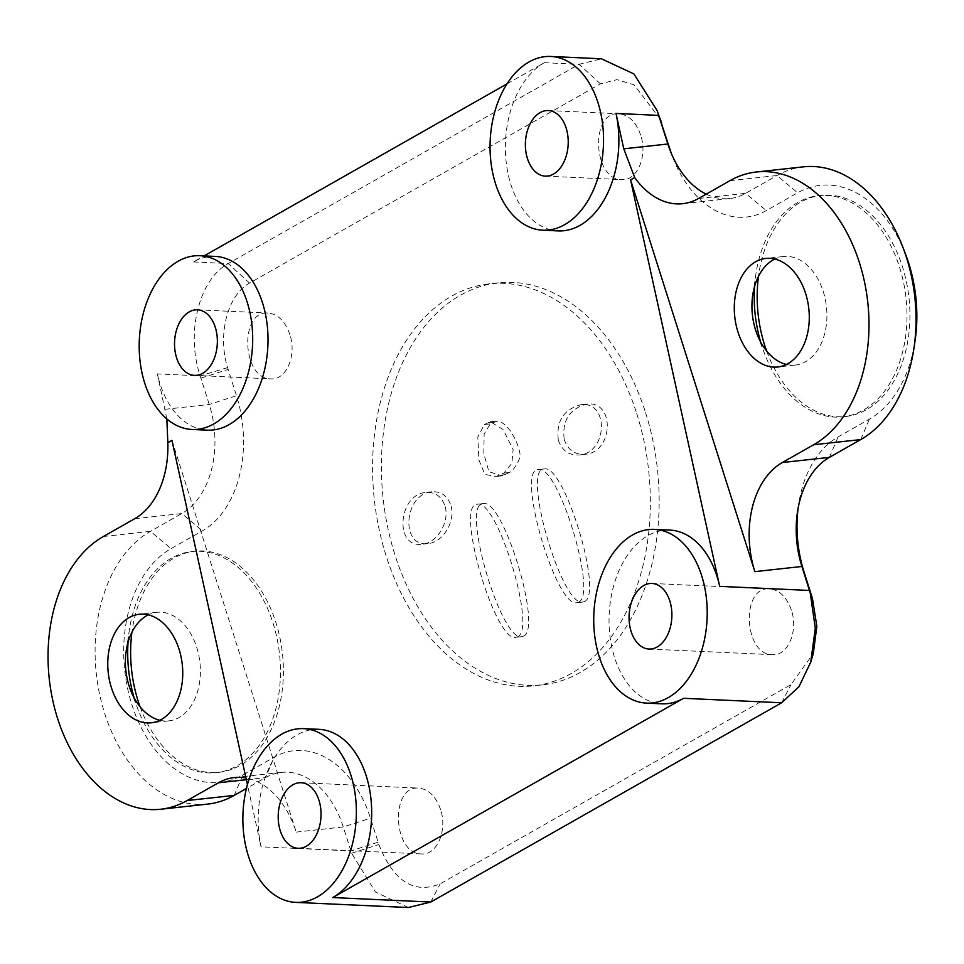 <?xml version="1.0" encoding="UTF-8"?>
<svg xmlns="http://www.w3.org/2000/svg" width="964" height="964" viewBox="0 0 964 964"><rect width="100%" height="100%" fill="white"/><g stroke="black" fill="none" stroke-linecap="round" stroke-linejoin="round"><path stroke-width="0.72" stroke-dasharray="4.82 3.62" d="M408.362 907.51L375.466 892.037L351.631 853.224L343.268 826.943A84.94 57.924 -96.3 0 0 281.392 772.405A84.94 57.924 -96.3 0 0 265.51 777.611L246.435 788.456M660.316 119.162L634.011 84.772L616.996 79.638L600.415 83.844L249.555 283.103C227.805 294.767 217.189 334.4 227.588 367.646L236.481 395.734A105.16 71.722 83.7 0 1 202.428 530.815L171.11 548.6A121.344 82.747 -96.3 0 0 131.827 704.467A121.344 82.747 -96.3 0 0 242.904 774.936L274.234 757.15A105.16 71.722 83.7 0 1 370.501 818.219L378.84 844.512C393.481 881.253 413.918 894.375 440.126 883.868L790.986 684.621L813.303 653.52M207.718 804.096A141.563 96.545 83.7 0 1 99.509 693.851A141.563 96.545 83.7 0 1 150.42 531.357L181.75 513.559A84.94 57.924 -96.3 0 0 209.248 404.458L200.175 375.852C185.666 333.279 198.909 279.355 228.251 263.546L579.111 64.287L601.5 58.84M905.473 253.99A121.344 82.747 -96.3 0 0 797.638 192.788L766.32 210.574A105.16 71.722 83.7 0 1 672.86 157.53A105.16 71.722 83.7 0 1 671.474 153.782M706.214 194.15A84.94 57.924 -96.3 0 0 729.748 198.548A84.94 57.924 -96.3 0 0 745.63 193.33L776.96 175.532A141.563 96.545 83.7 0 1 803.422 166.844M798.072 508.474A105.16 71.722 83.7 0 1 798.602 504.521A105.16 71.722 83.7 0 1 838.114 436.909L869.444 419.123A121.344 82.747 -96.3 0 0 915.017 341.111M166.844 418.942L157.385 373.899A86.965 56.671 -87.4 0 0 207.296 430.161M171.953 440.343L296.225 832.101A84.94 57.924 -96.3 0 0 245.965 777.984M318.903 729.338A86.965 56.671 -87.4 0 0 261.051 846.814L247.423 784.612M645.579 412.7A202.235 137.924 83.7 0 1 542.286 684.886A202.235 137.924 83.7 0 1 383.166 498.882A202.235 137.924 83.7 0 1 498.255 282.838A202.235 137.924 83.7 0 1 645.579 412.7M640.686 135.153C636.035 122.03 628.805 114.909 619.021 113.776C590.028 110.872 592.8 179.882 621.684 179.617C637.12 181.099 647.856 155.975 640.686 135.153M289.827 334.412C285.175 321.289 277.945 314.168 268.173 313.035C239.168 310.131 241.94 379.141 270.824 378.876C286.26 380.358 297.008 355.222 289.827 334.412M791.384 610.212C786.732 597.102 779.514 589.98 769.73 588.847C740.726 585.931 743.497 654.954 772.381 654.677C787.817 656.171 798.566 631.034 791.384 610.212M440.536 809.471C435.873 796.36 428.655 789.239 418.87 788.106C389.866 785.19 392.649 854.212 421.521 853.935C436.957 855.417 447.706 830.293 440.536 809.471M766.657 351.065A111.222 75.855 -96.3 0 0 845.645 416.52A111.222 75.855 -96.3 0 0 902.461 266.811A111.222 75.855 -96.3 0 0 821.424 195.391A111.222 75.855 -96.3 0 0 758.475 276.391M140.117 706.877A111.222 75.855 -96.3 0 0 219.117 772.333A111.222 75.855 -96.3 0 0 275.921 622.624A111.222 75.855 -96.3 0 0 194.897 551.203A111.222 75.855 -96.3 0 0 131.935 632.203M159.855 720.277A54.599 37.234 -96.3 0 0 168.845 720.879A54.599 37.234 -96.3 0 0 199.922 662.545A54.599 37.234 -96.3 0 0 156.951 612.321A54.599 37.234 -96.3 0 0 148.299 614.851M134.092 697.779A111.222 75.855 -96.3 0 0 135.141 701.226A111.222 75.855 -96.3 0 0 138.117 709.721A111.222 75.855 -96.3 0 0 216.177 772.658A111.222 75.855 -96.3 0 0 272.981 622.949A111.222 75.855 -96.3 0 0 191.957 551.529A111.222 75.855 -96.3 0 0 129.381 629.866A111.222 75.855 -96.3 0 0 128.031 642.386M786.383 364.464A54.599 37.234 -96.3 0 0 795.372 365.055A54.599 37.234 -96.3 0 0 826.449 306.733A54.599 37.234 -96.3 0 0 783.491 256.508A54.599 37.234 -96.3 0 0 774.839 259.039M760.632 341.967A111.222 75.855 -96.3 0 0 761.681 345.413A111.222 75.855 -96.3 0 0 764.657 353.909A111.222 75.855 -96.3 0 0 842.705 416.846A111.222 75.855 -96.3 0 0 899.52 267.136A111.222 75.855 -96.3 0 0 818.484 195.704A111.222 75.855 -96.3 0 0 755.909 274.041A111.222 75.855 -96.3 0 0 754.559 286.573M669.763 530.08A86.965 56.671 -87.4 0 0 647.965 535.61A86.965 56.671 -87.4 0 0 609.477 631.227A86.965 56.671 -87.4 0 0 661.822 703.816M507.016 83.868L544.298 62.696A86.965 56.671 -87.4 0 0 508.245 174.641A86.965 56.671 -87.4 0 0 558.156 230.902M215.237 256.424A86.965 56.671 -87.4 0 0 193.439 261.955L204.067 255.918M636.758 413.664A202.235 137.924 83.7 0 1 533.466 685.85A202.235 137.924 83.7 0 1 374.345 499.846A202.235 137.924 83.7 0 1 489.435 283.802A202.235 137.924 83.7 0 1 636.758 413.664M484.374 424.509L490.339 421.762L503.027 429.498L513.113 449.393L511.896 463.286L503.847 473.071L496.002 476.481L484.916 474.433L478.903 459.936L477.819 436.993L484.374 424.509L490.254 423.871L497.424 421.087L501.304 422.208L505.293 424.979L510.426 430.884L515.15 439.03L518.463 447.079L520.042 453.839L519.536 458.575L517.234 463.612L513.619 468.938L509.727 472.432L501.883 475.842L488.905 471.685L483.82 453.683L484.145 434.053L490.254 423.871M584.437 601.512C603.874 594.463 564.085 463.407 544.202 468.962C521.295 468.01 561.819 607.645 582.822 602.042L584.437 601.512M578.557 602.163C597.993 595.113 558.204 464.058 538.322 469.601C515.415 468.649 555.939 608.284 576.942 602.681L578.557 602.163M523.476 636.144C542.901 629.094 503.124 498.039 483.241 503.582C460.334 502.63 500.846 642.265 521.861 636.662L523.476 636.144M517.596 636.782C537.02 629.733 497.243 498.677 477.361 504.232C454.454 503.28 494.966 642.916 515.981 637.312L517.596 636.782M450.381 504.052C446.814 495.339 440.644 491.254 431.872 491.785C403.928 493.604 399.988 547.853 428.1 543.539C443.609 542.515 456.611 519.463 450.381 504.052M444.488 504.69C440.934 495.978 434.764 491.893 425.992 492.435C398.048 494.255 394.107 548.504 422.22 544.19C437.728 543.166 450.73 520.102 444.488 504.69M564.217 439.391C567.712 449.839 574.652 454.815 585.028 454.321C613.755 452.369 615.165 399.783 586.377 404.145C569.35 408.989 561.964 420.738 564.217 439.391M558.337 440.042C561.831 450.477 568.772 455.454 579.147 454.96C607.874 453.02 609.284 400.422 580.485 404.796C563.47 409.64 556.083 421.389 558.337 440.042M378.105 842.187L350.872 850.923L261.051 846.814M296.225 832.101L343.268 826.943L370.501 818.219M246.338 779.719L265.51 777.611L274.234 757.15M234.18 795.408L242.904 774.936M103.377 536.502L150.42 531.357L171.11 548.6M134.707 518.716L181.75 513.559L202.428 530.815M165.145 409.29L209.248 404.458L236.481 395.734M200.91 378.165L228.143 369.441M227.588 367.646L200.175 375.852L157.385 373.899M193.439 261.955L228.251 263.546L249.555 283.103M544.298 62.696L579.111 64.287L600.415 83.844M698.587 198.476L745.63 193.33L766.32 210.574M729.905 180.69L776.96 175.532L797.638 192.788M860.719 439.584L869.444 419.123M829.389 457.382L838.114 436.909M781.647 702.78L790.986 684.621M430.788 902.039L440.126 883.868M351.631 853.224L378.84 844.512M493.411 422.075L487.531 422.726M505.98 474.553L500.099 475.204M503.847 473.071L509.727 472.432M670.149 150.48L672.86 157.53M797.481 511.98L798.602 504.521M281.392 772.405L234.348 777.55M130.526 689.983L138.117 709.721M126.236 650.784L129.381 629.866M156.951 612.321L139.31 614.249M168.845 720.879L151.203 722.807M757.065 334.171L764.657 353.909M752.764 294.96L755.909 274.041M783.491 256.508L765.85 258.436M795.372 365.055L777.731 366.995M194.897 551.203L191.957 551.529M219.117 772.333L216.177 772.658M821.424 195.391L818.484 195.704M845.645 416.52L842.705 416.846M729.748 198.548L682.705 203.693M498.255 282.838L489.435 283.802M542.286 684.886L533.466 685.85M501.883 475.842L496.002 476.481M490.339 421.762L496.219 421.111M544.178 468.962L538.298 469.613M582.822 602.042L576.942 602.681M483.205 503.594L477.325 504.232M521.861 636.662L515.981 637.312M431.872 491.785L425.98 492.435M428.112 543.539L422.22 544.19M585.015 454.321L579.135 454.96M586.377 404.145L580.497 404.796M648.977 649.037L772.381 654.677M651.965 583.461L769.73 588.847M298.117 848.296L421.521 853.935M301.105 782.72L418.87 788.106M194.451 375.382L270.824 378.876M197.439 309.806L268.173 313.035M545.299 176.123L621.684 179.617M548.299 110.547L619.021 113.776"/><path stroke-width="1.45" d="M246.435 788.456L234.18 795.408A141.563 96.545 83.7 0 1 207.718 804.096L160.663 809.254A141.563 96.545 83.7 0 1 52.466 699.008A141.563 96.545 83.7 0 1 103.377 536.502L134.707 518.716A84.94 57.924 -96.3 0 0 167.832 442.681L166.844 418.942M671.474 153.782A105.16 71.722 83.7 0 1 670.04 149.504L657.195 110.703L667.871 143.998A84.94 57.924 -96.3 0 0 670.149 150.48A84.94 57.924 -96.3 0 0 706.214 194.15M601.5 58.84L633.854 73.879L657.195 110.703M913.896 348.582L915.017 341.111A121.344 82.747 -96.3 0 0 905.473 253.99L902.762 246.941A141.563 96.545 83.7 0 1 913.896 348.582A141.563 96.545 83.7 0 1 860.719 439.584L829.389 457.382A84.94 57.924 -96.3 0 0 797.481 511.98A84.94 57.924 -96.3 0 0 801.891 566.483L810.206 592.788L815.315 628.239L810.712 662.208L798.951 686.73L781.647 702.78L430.788 902.039L408.362 907.51M542.828 230.203A86.965 56.671 -87.4 0 0 603.416 145.925A86.965 56.671 -87.4 0 0 550.769 56.466A86.965 56.671 -87.4 0 0 492.917 173.942A86.965 56.671 -87.4 0 0 542.828 230.203L558.156 230.902A86.965 56.671 -87.4 0 0 616.008 113.439L623.768 148.83L634.698 177.545A84.94 57.924 -96.3 0 0 682.705 203.693A84.94 57.924 -96.3 0 0 698.587 198.476L729.905 180.69A141.563 96.545 83.7 0 1 756.379 171.99L803.422 166.844A141.563 96.545 83.7 0 1 902.762 246.941M810.712 662.208L813.303 653.52L816.845 626.323L812.399 598.283L804.06 571.989A105.16 71.722 83.7 0 1 798.072 508.474M245.965 777.984A84.94 57.924 -96.3 0 0 234.348 777.55A84.94 57.924 -96.3 0 0 218.467 782.768L187.137 800.554A141.563 96.545 83.7 0 1 160.663 809.254M247.423 784.612L171.953 440.343L167.832 442.681M646.495 703.118A86.965 56.671 -87.4 0 0 707.082 618.84A86.965 56.671 -87.4 0 0 654.448 529.381A86.965 56.671 -87.4 0 0 632.637 534.912A86.965 56.671 -87.4 0 0 594.161 630.528A86.965 56.671 -87.4 0 0 646.495 703.118L661.822 703.816A86.965 56.671 -87.4 0 0 683.621 698.298L332.761 897.556A86.965 56.671 -87.4 0 0 368.814 785.612A86.965 56.671 -87.4 0 0 318.903 729.338L303.588 728.639A86.965 56.671 -87.4 0 0 243 812.917A86.965 56.671 -87.4 0 0 295.647 902.376A86.965 56.671 -87.4 0 0 353.499 784.913A86.965 56.671 -87.4 0 0 303.588 728.639M758.475 276.391A111.222 75.855 -96.3 0 0 766.657 351.065M131.935 632.203A111.222 75.855 -96.3 0 0 140.117 706.877M148.299 614.851A54.599 37.234 -96.3 0 0 126.236 650.784A54.599 37.234 -96.3 0 0 129.068 685.814A54.599 37.234 -96.3 0 0 130.526 689.983A54.599 37.234 -96.3 0 0 159.855 720.277M128.031 642.386A111.222 75.855 -96.3 0 0 134.092 697.779M111.426 687.742A54.599 37.234 83.7 0 1 139.31 614.249A54.599 37.234 83.7 0 1 182.268 664.473A54.599 37.234 83.7 0 1 151.203 722.807A54.599 37.234 83.7 0 1 111.426 687.742M774.839 259.039A54.599 37.234 -96.3 0 0 752.764 294.96A54.599 37.234 -96.3 0 0 755.595 330.001A54.599 37.234 -96.3 0 0 757.065 334.171A54.599 37.234 -96.3 0 0 786.383 364.464M754.559 286.573A111.222 75.855 -96.3 0 0 760.632 341.967M737.954 331.929A54.599 37.234 83.7 0 1 765.85 258.436A54.599 37.234 83.7 0 1 808.808 308.661A54.599 37.234 83.7 0 1 777.731 366.995A54.599 37.234 83.7 0 1 737.954 331.929M634.698 177.545L630.577 179.882L754.848 571.64L801.891 566.483L804.06 571.989M630.577 179.882L719.674 586.353A86.965 56.671 -87.4 0 0 669.763 530.08L654.448 529.381M756.379 171.99A141.563 96.545 83.7 0 1 864.575 282.235A141.563 96.545 83.7 0 1 813.676 444.741L782.346 462.527A84.94 57.924 -96.3 0 0 754.848 571.64M204.067 255.918L507.016 83.868M191.969 429.462L207.296 430.161A86.965 56.671 -87.4 0 0 229.095 424.642A86.965 56.671 -87.4 0 0 267.582 329.013A86.965 56.671 -87.4 0 0 215.237 256.424L199.91 255.725A86.965 56.671 -87.4 0 0 139.322 340.003A86.965 56.671 -87.4 0 0 191.969 429.462A86.965 56.671 -87.4 0 0 213.779 423.931A86.965 56.671 -87.4 0 0 252.255 328.314A86.965 56.671 -87.4 0 0 199.91 255.725M670.811 604.705A32.824 21.389 92.6 0 1 648.977 649.037A32.824 21.389 92.6 0 1 629.106 615.273A32.824 21.389 92.6 0 1 651.965 583.461A32.824 21.389 92.6 0 1 670.811 604.705M319.952 803.964A32.824 21.389 92.6 0 1 298.117 848.296A32.824 21.389 92.6 0 1 278.247 814.532A32.824 21.389 92.6 0 1 301.105 782.72A32.824 21.389 92.6 0 1 319.952 803.964M216.285 331.05A32.824 21.389 92.6 0 1 194.451 375.382A32.824 21.389 92.6 0 1 174.58 341.618A32.824 21.389 92.6 0 1 197.439 309.806A32.824 21.389 92.6 0 1 216.285 331.05M567.145 131.791A32.824 21.389 92.6 0 1 545.299 176.123A32.824 21.389 92.6 0 1 525.428 142.359A32.824 21.389 92.6 0 1 548.299 110.547A32.824 21.389 92.6 0 1 567.145 131.791M616.008 113.439L658.798 115.391L661.123 121.44M623.768 148.83L667.871 143.998L670.04 149.504M661.702 123.211L659.533 117.704M719.674 586.353L809.495 590.462L811.664 595.969M812.399 598.283L810.206 592.788M234.18 795.408L187.137 800.554M218.467 782.768L246.338 779.719M332.761 897.556L430.788 902.039M683.621 698.298L781.647 702.78M829.389 457.382L782.346 462.527M860.719 439.584L813.676 444.741M295.647 902.376L408.362 907.534M550.769 56.466L601.5 58.792"/></g></svg>

